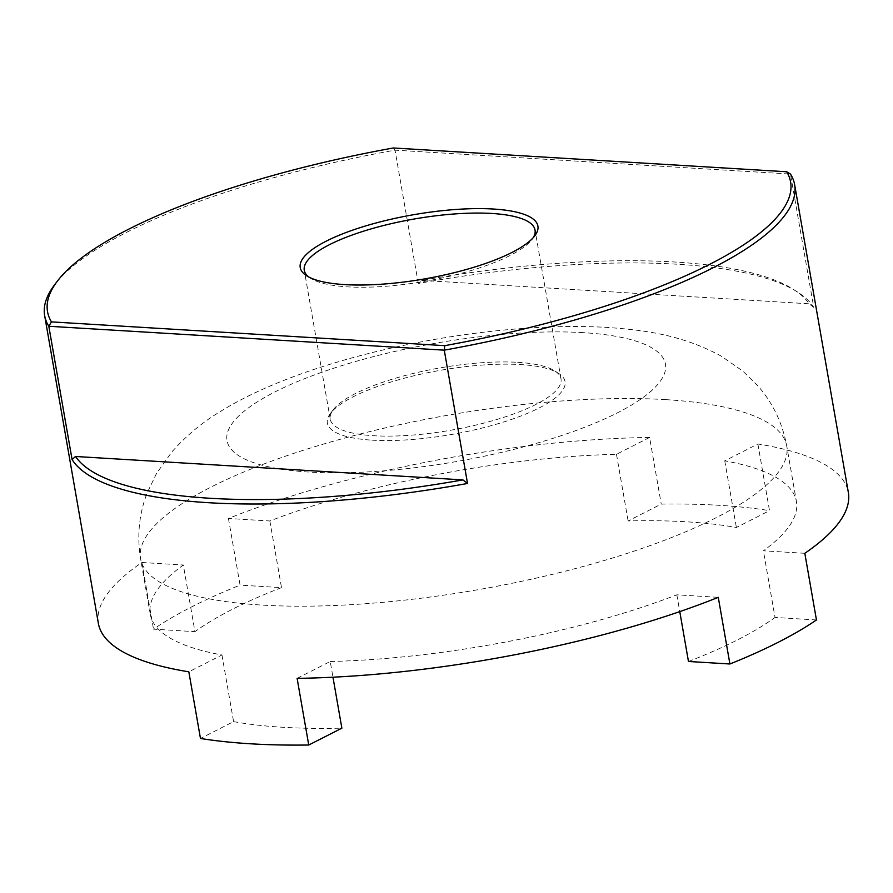 <?xml version="1.0" encoding="UTF-8"?>
<svg xmlns="http://www.w3.org/2000/svg" width="893" height="893" viewBox="0 0 893 893"><rect width="100%" height="100%" fill="white"/><g stroke="black" fill="none" stroke-linecap="round" stroke-linejoin="round"><path stroke-width="0.67" stroke-dasharray="4.46 3.35" d="M813.746 307.371L809.125 303.799A377.147 101.813 -9.9 0 0 794.056 289.779A377.147 101.813 -9.9 0 0 421.753 280.38L418.292 283.472A380.664 102.762 170.1 0 1 677.329 264.239A380.664 102.762 170.1 0 1 797.918 292.268A380.664 102.762 170.1 0 1 813.746 307.371L790.472 174.057L395.03 150.158A380.664 102.762 170.1 0 0 54.741 284.599M804.816 553.303L763.392 550.802A327.954 88.53 -9.9 0 0 796.422 501.509A327.954 88.53 -9.9 0 0 724.759 460.833L757.878 443.988A380.664 102.762 170.1 0 1 848.35 492.456M757.878 443.988L769.509 510.64A380.664 102.762 -9.9 0 0 719.401 505.326A380.664 102.762 -9.9 0 0 661.233 504.099L628.114 520.943A327.954 88.53 -9.9 0 1 686.94 521.836A327.954 88.53 -9.9 0 1 736.39 527.495L769.509 510.64M418.292 283.472L395.03 150.158L393.333 147.981M649.602 437.447L616.483 454.291A327.954 88.53 -9.9 0 0 269.865 520.976L228.441 518.476A380.664 102.762 170.1 0 1 649.602 437.447L661.233 504.099M228.441 518.476L240.072 585.127A380.664 102.762 -9.9 0 0 153.518 629.152L194.953 631.664L183.322 565.001A327.954 88.53 -9.9 0 0 150.281 614.284A327.954 88.53 -9.9 0 0 221.955 654.971L188.836 671.815M98.364 623.347A380.664 102.762 170.1 0 1 141.887 562.501L153.518 629.152M421.753 280.38L809.125 303.799M816.459 619.965L775.024 617.454L763.392 550.802M297.112 678.356L330.231 661.512L332.966 677.207M688.47 661.479A327.954 88.53 -9.9 0 0 775.024 617.454M724.759 460.833L736.39 527.495M330.231 661.512A327.954 88.53 -9.9 0 0 676.838 594.827L718.273 597.328M221.955 654.971L233.586 721.622L200.467 738.466M233.586 721.622A327.954 88.53 -9.9 0 0 283.036 727.282A327.954 88.53 -9.9 0 0 341.863 728.163M676.838 594.827L679.774 611.605M141.887 562.501L183.322 565.001M269.865 520.976L281.507 587.639L240.072 585.127M616.483 454.291L628.114 520.943M281.507 587.639A327.954 88.53 -9.9 0 0 194.953 631.664M308.643 276.942A117.128 31.623 -9.9 0 0 310.418 278.214A117.128 31.623 -9.9 0 0 347.522 286.843A117.128 31.623 -9.9 0 0 531.927 239.558A117.128 31.623 -9.9 0 0 533.166 237.761M371.923 440.149A120.644 32.572 -9.9 0 0 514.736 418.292A120.644 32.572 -9.9 0 0 558.717 373.453A120.644 32.572 -9.9 0 0 520.496 364.567A120.644 32.572 -9.9 0 0 330.566 413.269A120.644 32.572 -9.9 0 0 371.923 440.149M517.75 362.335A117.128 31.623 170.1 0 1 554.854 370.963A117.128 31.623 170.1 0 1 561.005 378.889A117.128 31.623 170.1 0 1 498.115 419.107A117.128 31.623 170.1 0 1 373.497 435.717A117.128 31.623 170.1 0 1 330.243 419.163A117.128 31.623 170.1 0 1 333.346 409.619A117.128 31.623 170.1 0 1 517.75 362.335M665.62 399.629A327.954 88.53 -9.9 0 0 316.68 446.109A327.954 88.53 -9.9 0 0 140.592 558.739A327.954 88.53 -9.9 0 0 261.705 605.074A327.954 88.53 -9.9 0 0 610.645 558.583A327.954 88.53 -9.9 0 0 786.733 445.964A327.954 88.53 -9.9 0 0 665.62 399.629M583.252 332.654A222.547 60.077 -9.9 0 0 274.787 392.005A222.547 60.077 -9.9 0 0 309.168 472.062A222.547 60.077 -9.9 0 0 617.632 412.722A222.547 60.077 -9.9 0 0 583.252 332.654M794.056 289.779L797.918 292.268M150.281 614.284L140.592 558.739C136.852 535.61 139.096 513.553 147.323 492.545L156.521 473.469L171.746 452.07C185.99 435.94 202.064 422.501 219.979 411.762C309.681 355.593 485.011 320.308 607.061 327.418C644.534 330.097 681.962 334.719 721.399 356.218L742.943 371.198L758.045 386.044C772.858 403 782.424 422.981 786.733 445.964L796.422 501.509M531.927 239.558L534.706 235.908M310.418 278.214L306.556 275.725M561.005 378.889L535.03 230.014M330.243 419.163L304.267 270.289M333.346 409.619L330.566 413.269M554.854 370.963L558.717 373.453"/><path stroke-width="1.34" d="M72.087 459.571L75.537 456.479A377.147 101.813 -9.9 0 0 210.078 498.272A377.147 101.813 -9.9 0 0 462.92 479.898L467.53 483.47A380.664 102.762 170.1 0 1 208.504 502.703A380.664 102.762 170.1 0 1 72.087 459.571L48.814 326.258A380.664 102.762 170.1 0 1 44.65 315.597L98.364 623.347A380.664 102.762 170.1 0 0 188.836 671.815L200.467 738.466A380.664 102.762 -9.9 0 0 250.576 743.791A380.664 102.762 -9.9 0 0 308.744 745.019L341.863 728.163L332.966 677.207M679.774 611.605L688.47 661.479L729.905 663.99L718.273 597.328A380.664 102.762 170.1 0 1 297.112 678.356L308.744 745.019M729.905 663.99A380.664 102.762 -9.9 0 0 816.459 619.965L804.816 553.303A380.664 102.762 170.1 0 0 848.35 492.456L794.636 184.706A380.664 102.762 170.1 0 1 444.267 350.156L444.792 345.658A377.147 101.813 -9.9 0 0 786.677 171.757L393.333 147.981A377.147 101.813 -9.9 0 0 57.52 280.949A377.147 101.813 -9.9 0 0 51.448 321.882L48.814 326.258L444.267 350.156L467.53 483.47M786.677 171.757L790.472 174.057A380.664 102.762 170.1 0 1 794.636 184.706M44.65 315.597A380.664 102.762 170.1 0 1 54.741 284.599L57.52 280.949M462.92 479.898L75.537 456.479M51.448 321.882L444.792 345.658M493.349 209.029A120.644 32.572 170.1 0 1 534.706 235.908A120.644 32.572 170.1 0 1 344.776 284.61A120.644 32.572 170.1 0 1 306.556 275.725A120.644 32.572 170.1 0 1 350.536 230.885A120.644 32.572 170.1 0 1 493.349 209.029M533.166 237.761A117.128 31.623 -9.9 0 0 535.03 230.014A117.128 31.623 -9.9 0 0 491.775 213.46A117.128 31.623 -9.9 0 0 367.157 230.07A117.128 31.623 -9.9 0 0 304.267 270.289A117.128 31.623 -9.9 0 0 308.643 276.942"/></g></svg>
